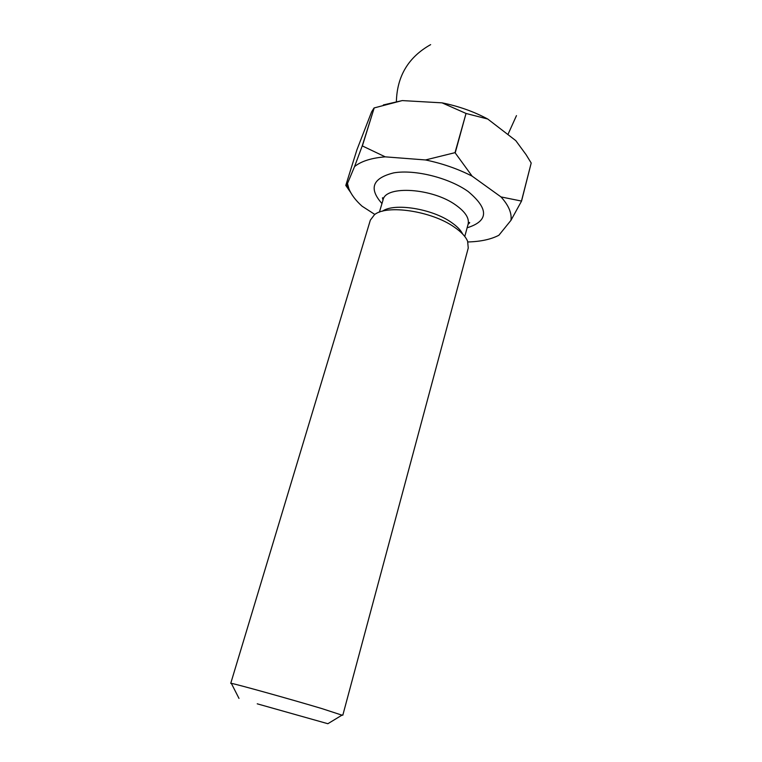 <?xml version="1.0" encoding="UTF-8"?>
<svg xmlns="http://www.w3.org/2000/svg" width="762" height="762" viewBox="0 0 762 762"><rect width="100%" height="100%" fill="white"/><g stroke="black" fill="none" stroke-linecap="round" stroke-linejoin="round"><path stroke-width="1.14" d="M257.232 703.821L327.86 723.719L257.232 703.821M231.515 683.695L230.753 683.323L231.343 683.371C235.039 683.771 290.151 699.097 321.869 708.584L341.967 715.156M230.753 683.323L370.351 220.132L374.447 214.732C386.658 204.34 431.492 210.979 454.133 227C461.162 231.8 465.658 236.553 467.62 241.268L468.249 248.021L342.805 715.242M382.467 211.188C394.068 202.702 431.911 208.626 451.199 222.285C456.924 226.2 460.753 230.114 462.658 234.039M467.878 241.964C480.612 241.621 490.947 239.382 498.872 235.268L510.931 220.38C511.988 213.236 508.683 205.416 501.015 196.929L472.126 176.146C457.829 168.85 442.293 163.449 425.52 159.953L385.229 156.848C371.418 157.972 361.188 161.22 354.559 166.573L347.491 183.48L348.863 188.652L346.51 185.071L347.491 183.48M374.847 214.446L362.074 206.207C355.597 200.377 351.187 194.52 348.863 188.652M501.015 196.929L521.551 201.073L510.931 220.38M425.52 159.953L455.019 152.657L472.126 176.146M354.559 166.573L362.236 145.875L385.229 156.848M350.682 192.519L345.786 185.423L346.51 185.071M521.494 200.949L531.2 163.02L521.551 201.073M455.019 152.657L466.03 113.443L455.257 152.743M362.236 145.875L374.19 107.928L362.398 145.828M374.028 107.994L371.599 111.881L356.892 149.885L345.786 185.423M531.2 163.02L526.132 154.743L515.788 140.627L487.737 119.024L466.268 113.528M466.03 113.443L442.055 102.851C458.553 106.166 473.783 111.557 487.737 119.024M383.343 104.946L402.26 100.584L374.19 107.928M442.055 102.851L402.26 100.584M464.772 236.477L468.116 224.133C469.44 218.265 465.382 211.941 455.924 205.159C432.559 188.033 385.439 185.109 383.057 199.901C383.276 198.244 383.067 197.558 382.438 197.853L382.991 200.12M381.962 203.549C368.513 188.395 372.456 178.165 393.811 172.85C414.842 169.269 448.961 177.784 468.116 191.481C489.033 208.959 488.699 221.066 467.116 227.8M327.86 723.719L342.281 714.966M430.644 44.634C408.527 57.055 397.116 75.971 396.392 101.403M379.39 212.16L383.057 199.901M507.911 134.56L516.465 115.624M468.116 224.133C468.801 222.599 469.335 222.133 469.716 222.714L468.049 224.352M238.992 698.402L231.343 683.371"/></g></svg>
